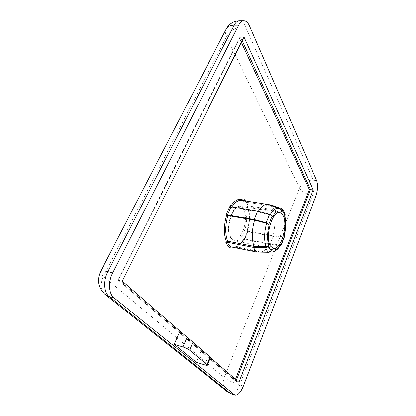 <?xml version="1.0" encoding="UTF-8"?>
<svg xmlns="http://www.w3.org/2000/svg" width="416" height="416" viewBox="0 0 416 416"><rect width="100%" height="100%" fill="white"/><g stroke="black" fill="none" stroke-linecap="round" stroke-linejoin="round"><path stroke-width="0.31" stroke-dasharray="2.08 1.56" d="M271.123 204.974L272.709 207.111L273.972 209.96L284.102 213.554L285.163 214.718M268.112 204.5L245.237 200.902L244.811 201.885L241.675 200.33L244.811 201.885L270.707 205.982L281.601 210.012M247.931 205.67L246.49 202.706L244.811 200.668L246.953 203.018L248.336 205.832L247.936 205.644L247.692 206.544C249.865 213.585 249.725 221.624 247.27 230.662L247.655 231.239L243.74 240.505L243.339 239.938C240.614 244.436 237.65 246.984 234.447 247.582M179.988 331.157L210.449 357.568M210.506 357.427L201.542 349.84L196.316 362.294M236.444 380.104L235.971 381.326L238.95 382.273M241.348 42.323L239.564 38.449L239.751 37.544L240.464 36.951L118.451 280.15L118.16 279.734L118.669 279.354L235.243 380.016L235.971 381.326L118.451 280.15L122.294 281.128M242.169 40.674L240.464 36.951L244.005 36.998M284.643 216.876L284.757 215.748L283.691 214.573L273.567 210.959C275.668 218.13 275.413 226.429 272.808 235.856L247.484 231.213L247.104 231.01L247.27 230.662M273.567 210.959L247.692 206.544M273.972 209.96L248.336 205.832L247.915 206.804C250.255 213.86 250.11 221.998 247.484 231.213L247.868 231.785L247.494 231.582L247.655 231.239M272.626 216.533L270.052 214.932L258.066 211.869L231.504 207.485L231.067 206.835M258.066 211.869L258.346 211.385M268.772 204.708L270.707 205.982M280.821 244.556L279.734 244.806L269.615 243.802C266.661 249.189 263.494 251.94 260.12 252.054L257.176 250.983L231.13 245.794L230.448 246.23L230.313 246.886M257.176 250.983L269.006 251.222C270.239 251.15 271.118 250.557 271.638 249.444M269.615 243.802L244.208 238.956L243.339 239.938M273.166 236.439L269.974 244.374L280.088 245.383L283.254 237.344L273.166 236.439L247.868 231.785L244.603 239.517L243.74 240.505M269.974 244.374L244.603 239.517L244.208 238.956C240.843 244.681 237.24 247.291 233.392 246.792L259.293 251.961M284.388 237L283.254 237.344M272.808 235.856L282.906 236.756L284.066 236.33L283.962 235.908M230.76 206.138L230.968 207.08L231.504 207.485L231.826 206.96M243.963 200.642L244.395 201.661M281.341 208.562L282.896 210.657L284.102 213.554M244.374 208.983C250.671 217.641 243.038 243.147 234.681 240.848L231.54 238.649C224.749 230.63 232.544 203.923 240.833 206.357L244.374 208.983M231.083 237.687C238.482 248.487 250.593 219.783 243.235 209.628C239.46 205.187 235.482 206.939 231.301 214.88C227.9 222.492 227.833 233.371 231.083 237.687M245.658 200.959L248.113 205.566M239.564 38.449L118.669 279.354M235.243 380.016L235.524 379.304M316.685 180.622L313.253 180.17L245.112 25.932L249.512 25.948M243.376 386.11L239.704 384.935L312.499 195.51L315.905 195.998M226.356 28.714L225.914 29.567C225.061 31.704 225.269 34.107 226.522 36.764L299.458 187.949L224.224 377.588L103.381 276.302L226.522 36.764C230.682 30.155 236.876 26.546 245.112 25.932C243.599 22.615 241.722 20.904 239.481 20.805M230.682 246.828L231.13 245.794L233.392 246.792C236.548 247.452 239.918 244.982 243.495 239.377M279.734 244.806C277.186 249.434 274.487 251.862 271.643 252.075M270.13 251.826L269.006 251.222M283.691 214.573C285.392 220.974 285.132 228.368 282.906 236.756M270.052 214.932L270.312 214.484M279.391 208.593L280.93 209.586M208.442 355.696L204.636 364.894M231.213 393.858C234.218 394.243 237.047 391.269 239.704 384.935C232.84 382.6 227.682 380.151 224.224 377.588C222.29 383.167 223.22 387.811 227.011 391.503L227.542 391.924M312.499 195.51C314.47 189.623 314.72 184.512 313.253 180.17C306.852 179.899 302.25 182.494 299.458 187.949C301.855 191.755 306.202 194.277 312.499 195.51M100.573 271.58L100.376 271.965C100.162 272.984 101.166 274.43 103.381 276.302C99.913 283.722 100.417 289.702 104.884 294.242L105.565 294.788M273.359 248.357L234.681 240.848L231.109 238.368C224.219 230.017 232.175 203.684 240.833 206.357L279.724 212.68M269.677 252.07L260.12 252.054M284.892 216.252L284.757 215.748M230.448 246.23L230.038 247.187M247.489 231.431L243.89 239.949M247.104 231.01L247.494 231.582M230.578 206.497L230.968 207.08M247.51 206.648C249.766 213.595 249.631 221.666 247.099 230.854M247.936 205.644L247.52 206.622M235.69 381.155L118.175 280.015M118.16 279.734L239.751 37.544"/><path stroke-width="0.62" d="M271.206 250.526C270.681 251.638 269.807 252.226 268.575 252.299L256.74 252.044L255.003 250.151L253.573 247.437L265.538 247.65C266.781 247.577 267.67 246.979 268.2 245.856L269.516 248.7L271.206 250.526L271.638 249.444C274.654 251.066 277.701 249.246 280.774 243.984L281.133 244.572L284.31 236.501L283.962 235.908C285.782 228.743 286.01 222.399 284.643 216.876L285.054 215.852L283.873 212.909L282.298 210.87L281.882 211.905C279.001 209.794 275.912 211.333 272.626 216.533L272.241 215.878L268.814 224.26L269.204 224.91C267.249 232.565 267.062 239.184 268.642 244.769L268.2 245.856M282.298 210.87L282.048 209.019L281.341 208.562L271.123 204.974L268.112 204.5M225.81 242.304L227.266 242.263L228.816 244.946L230.682 246.828L229.928 247.78L227.651 245.601L225.81 242.304L226.268 241.254L227.718 241.218L227.266 242.263L253.573 247.437M282.048 209.019L283.878 211.52L285.163 214.718L285.054 215.852M226.268 241.254C223.709 234.12 223.772 225.644 226.455 215.836L226.002 215.192L230.318 205.483L230.76 206.138C235.373 199.482 239.777 197.647 243.963 200.642L244.39 199.654L244.811 200.668M270.535 246.163L273.359 248.357C280.961 250.52 288.47 224.11 282.906 215.322C282.038 213.782 280.982 212.904 279.724 212.68C272.194 210.33 264.482 238.051 270.535 246.163M256.74 252.044L230.682 246.828M238.664 25.194L112.726 272.834C108.014 281.746 108.69 293.888 113.974 297.814L234.936 395.091C237.916 395.465 240.729 392.47 243.376 386.11L315.905 195.998C317.866 190.096 318.126 184.969 316.685 180.622L249.512 25.948C248.019 22.615 246.158 20.899 243.937 20.8C241.935 20.857 240.178 22.318 238.664 25.194L234.177 25.184L107.858 271.622L112.726 272.834M210.449 357.568L238.95 382.273L313.128 189.852L244.005 36.998L122.294 281.128L179.988 331.157L174.184 344.328L196.316 362.294L204.636 364.894C206.305 365.399 207.199 365.487 207.324 365.165L206.892 364.577L210.018 356.99L192.988 342.212L189.582 350.158L206.892 364.577M235.524 379.304L309.249 189.576L313.128 189.852M270.312 214.484C273.322 209.659 276.286 207.672 279.204 208.525L281.601 210.012L281.882 211.905M258.346 211.385C261.456 206.367 264.597 204.048 267.774 204.433L268.772 204.708M268.814 224.26L266.209 222.664L254.155 219.523L257.66 211.214L269.662 214.276L272.241 215.878M257.66 211.214L231.067 206.835L227.479 214.926L227.921 215.566C225.061 225.545 224.994 234.094 227.718 241.218L254.015 246.36C251.54 239.132 251.727 230.402 254.571 220.173L227.921 215.566L226.455 215.836M254.155 219.523L227.479 214.926L226.002 215.192M254.571 220.173L266.604 223.314L269.204 224.91M268.642 244.769C268.107 245.892 267.218 246.49 265.975 246.563L254.015 246.36M280.342 245.398L281.221 245.05L281.133 244.572M280.774 243.984L280.821 244.556M284.31 236.501L284.388 237M189.582 350.158C187.97 348.956 185.749 347.896 182.931 346.97L174.184 344.328M182.931 346.97L187.158 337.23L179.988 331.157M187.158 337.23L192.988 342.212M210.018 356.99L210.506 357.427M230.318 205.483L230.532 206.43L231.067 206.835M268.575 252.299L266.89 250.432L265.538 247.65M244.39 199.654L245.658 200.959M309.249 189.576L241.348 42.323M234.447 247.582L230.516 246.823M230.313 246.886L229.928 247.78M113.974 297.814L109.158 296.499L230.438 393.432L234.172 394.67M242.169 40.674L310.367 189.467L236.444 380.104M267.774 204.433L241.675 200.33C238.321 199.914 235.04 202.124 231.826 206.96M265.975 246.563C263.988 240.1 264.196 232.346 266.604 223.314M271.643 252.075L270.13 251.826M268.58 204.636L279.391 208.593M107.858 271.622C103.137 280.483 103.839 292.573 109.158 296.499L104.884 294.242C98.244 287.903 96.741 280.478 100.376 271.965C100.849 270.66 103.34 270.546 107.858 271.622M105.565 294.788L227.011 391.503L231.213 393.858L234.936 395.091M243.937 20.8L239.481 20.805C237.463 20.857 235.695 22.318 234.177 25.184C229.975 25.272 227.219 26.733 225.914 29.567L100.573 271.58M266.209 222.664L269.662 214.276M280.868 244.473C277.534 251.165 272.069 252.533 271.44 252.075L269.677 252.07M284.112 236.163C286.01 228.821 286.27 222.18 284.892 216.252M239.481 20.805C233.756 21.018 229.382 23.66 226.356 28.714M227.542 391.924L231.213 393.858M210.512 357.427L207.324 365.165M281.221 245.05L284.414 236.917"/></g></svg>
